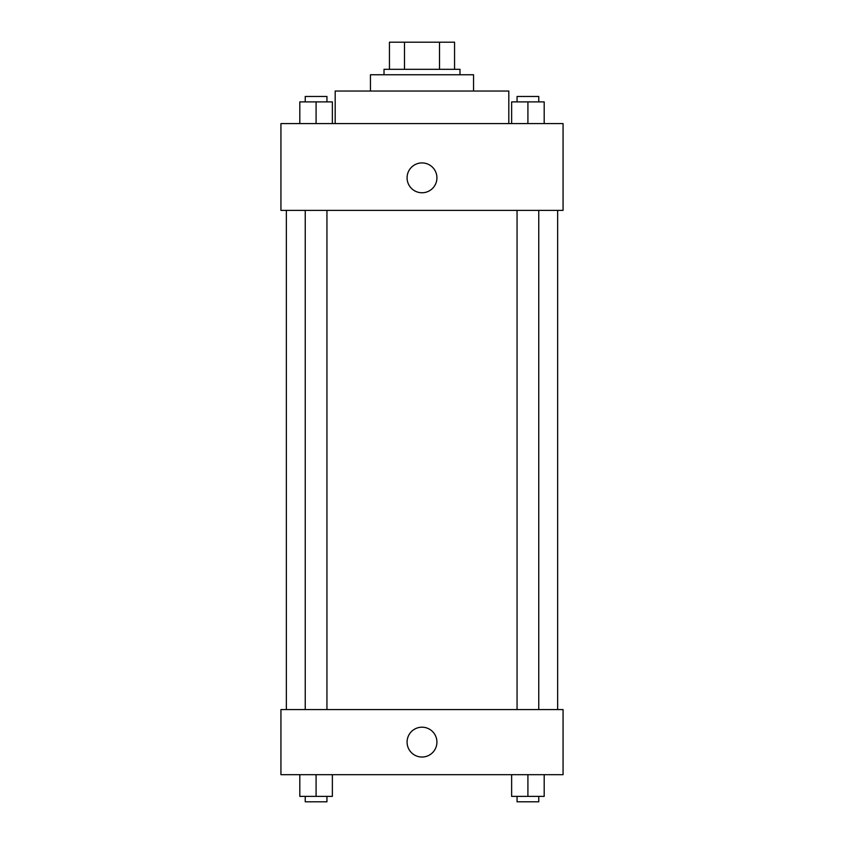 <?xml version="1.0" encoding="UTF-8"?>
<svg xmlns="http://www.w3.org/2000/svg" width="844" height="844" viewBox="0 0 844 844"><rect width="100%" height="100%" fill="white"/><g stroke="black" fill="none" stroke-linecap="round" stroke-linejoin="round"><path stroke-width="1.27" d="M404.498 69.324L404.498 42.2L389.443 42.2L389.443 69.324L389.443 42.2M404.498 42.2L454.557 42.2L454.557 69.324M439.502 69.324L439.502 42.2M384.02 74.757L384.02 69.324L459.98 69.324L459.98 74.757M370.453 91.036L370.453 74.757L473.547 74.757L473.547 91.036M335.184 123.583L335.184 91.036L508.816 91.036L508.816 123.583M280.936 123.583L563.064 123.583L563.064 210.399L280.936 210.399L280.936 123.583M407.082 177.841A14.918 14.918 0 0 1 429.459 164.918A14.918 14.918 0 0 1 429.459 190.765A14.918 14.918 0 0 1 407.082 177.841M280.936 709.561L563.064 709.561L563.064 774.676L280.936 774.676L280.936 709.561M422 757.036A14.918 14.918 0 0 1 409.076 734.66A14.918 14.918 0 0 1 434.924 734.66A14.918 14.918 0 0 1 422 757.036M511.633 774.676L511.633 796.377L544.19 796.377L544.19 774.676L544.19 796.377M527.911 796.377L527.911 774.676M538.757 796.377L538.757 801.8L517.055 801.8L517.055 796.377M299.81 774.676L299.81 796.377L332.367 796.377L332.367 774.676L332.367 796.377M316.089 796.377L316.089 774.676M326.944 796.377L326.944 801.8L305.243 801.8L305.243 796.377M511.633 123.583L511.633 101.881L544.19 101.881L544.19 123.583L544.19 101.881M527.911 123.583L527.911 101.881M538.757 101.881L538.757 96.459L517.055 96.459L517.055 101.881M299.81 123.583L299.81 101.881L332.367 101.881L332.367 123.583L332.367 101.881M316.089 123.583L316.089 101.881M326.944 101.881L326.944 96.459L305.243 96.459L305.243 101.881M557.641 709.561L557.641 210.399M286.359 709.561L286.359 210.399M517.055 210.399L517.055 709.561M538.757 210.399L538.757 709.561M326.944 709.561L326.944 210.399M305.243 709.561L305.243 210.399"/></g></svg>
